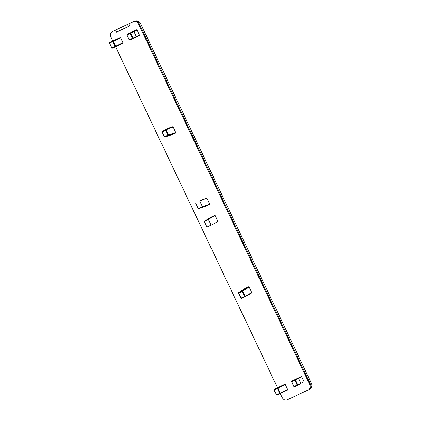 <?xml version="1.0" encoding="UTF-8"?>
<svg xmlns="http://www.w3.org/2000/svg" width="421" height="421" viewBox="0 0 421 421"><rect width="100%" height="100%" fill="white"/><g stroke="black" fill="none" stroke-linecap="round" stroke-linejoin="round"><path stroke-width="0.63" d="M127.468 24.486L128.442 26.528L116.512 32.143L115.538 30.102L128.873 23.813L129.842 25.86L128.442 26.528M109.528 43.116L113.26 41.358L112.791 41.079L109.634 42.563L109.528 43.116L109.634 42.563L112.844 41.026L111.055 37.206C110.07 34.648 110.418 32.817 112.097 31.712L115.538 30.102M128.873 23.813L133.72 21.529C135.641 20.945 137.283 21.839 138.641 24.218L309.609 384.278C310.593 386.836 310.245 388.667 308.572 389.772L286.948 399.95C285.028 400.534 283.386 399.64 282.023 397.261L280.249 393.524M277.518 387.773L115.596 46.768M310.13 383.999L310.309 383.941C311.293 386.499 310.945 388.33 309.272 389.436L309.272 389.436C311.666 387.904 312.382 385.894 311.419 383.399L140.451 23.344C139.125 21.024 137.12 20.308 134.431 21.187L112.807 31.37L134.431 21.187M238.649 293.095L242.806 291.132L242.291 290.879L238.712 292.563L245.048 288.464L238.686 292.579L238.523 293.153L240.87 298.1L241.47 298.315L245.054 296.626L245.154 296.079L242.806 291.132L249.121 287.054L251.663 292.406L248.364 294.542L248.274 295.084L251.59 292.942L248.274 295.084L240.98 298.042L238.712 292.563L238.633 293.1M251.563 292.958L251.663 292.406M249.121 287.054L248.627 286.78L245.048 288.464L244.948 289.017M215.005 215.205L217.941 221.383L214.652 223.509L211.147 225.188L208.427 219.457L215.005 215.205L210.832 217.173L204.253 221.425L208.427 219.457M162.064 131.852L162.169 131.299L162.064 131.852L169.447 128.347L173.178 127.11L175.72 132.462L168.589 134.831L166.242 129.884L165.748 129.615L162.169 131.299L165.385 129.757M169.447 128.347L168.968 128.073L162.169 131.299L161.953 131.905L164.301 136.846L164.858 137.083L164.411 136.793L164.879 137.072L168.458 135.388L175.615 133.015L175.72 132.462M175.615 133.015L172.036 134.699L164.879 137.072M171.542 134.431L172.01 134.709L164.853 137.083M173.178 127.11L172.684 126.842L168.968 128.073L165.748 129.615L165.663 130.157L168.011 135.104L168.589 134.831L168.458 135.388L168.011 135.104L164.432 136.788L162.085 131.841M168.968 128.073L172.684 126.842M206.9 198.133L209.832 204.311L205.659 206.274L198.233 208.737L202.406 206.774L199.686 201.043L206.9 198.133M120.632 37.827L122.964 42.737L115.591 46.268L113.26 41.358L120.632 37.827L120.138 37.558L112.791 41.079L112.707 41.621L115.038 46.531L115.591 46.268L115.512 46.805L115.038 46.531L111.881 48.015L109.549 43.105M122.858 43.289L112.054 48.431L122.858 43.289L122.964 42.737M112.844 41.026L120.138 37.558M129.263 39.832L129.779 40.09L129.3 39.816L133.036 38.053L130.705 33.143L130.215 32.875L127.058 34.364L136.609 29.807L130.215 32.875L130.126 33.422L132.457 38.332L132.931 38.606L136.141 37.064L136.257 36.511L133.036 38.053L132.936 38.606L139.33 35.538L139.435 34.985L136.257 36.511L133.925 31.601L133.42 31.338M133.152 31.433L127.053 34.364L126.968 34.906L130.126 33.422L137.104 30.075L136.609 29.807M137.104 30.075L139.435 34.985M285.285 384.589L287.617 389.499L280.244 393.03L277.913 388.12L277.444 387.836L274.287 389.325L284.791 384.32L277.444 387.836L277.36 388.383L277.913 388.12L285.285 384.589L284.791 384.32M281.333 385.946L274.287 389.325L274.071 389.925L276.402 394.835L277.007 395.051L280.165 393.567L279.691 393.293L276.513 394.782L277.007 395.051L280.165 393.567L287.511 390.046L287.617 389.499M300.794 383.826L297.589 385.362L300.794 383.826L300.91 383.273L294.426 386.852L297.584 385.368L297.689 384.815L295.358 379.905L294.779 380.179L294.868 379.637L291.711 381.121L291.495 381.726L293.826 386.636L294.426 386.852L293.958 386.578L291.627 381.668L291.711 381.121L301.262 376.569L298.073 378.1L298.578 378.363L301.757 376.837L301.262 376.569M301.757 376.837L304.088 381.747L300.91 383.273L298.578 378.363L295.358 379.905L294.868 379.637L298.073 378.1M303.983 382.294L304.088 381.747M287.511 390.046L280.165 393.567L280.244 393.03L279.691 393.293L277.36 388.383L274.182 389.872M116.68 39.185L109.634 42.563L109.418 43.168L111.891 48.373M112.054 48.431L111.881 48.015M294.432 386.852L293.916 386.594M204.253 221.425L206.974 227.151L211.147 225.188M209.832 204.311L202.406 206.774M203.185 199.365L199.686 201.043M195.512 203.011L198.233 208.737M276.534 394.777L274.203 389.867M126.968 34.906L129.3 39.816M129.779 40.09L132.931 38.606L129.773 40.09L129.173 39.874L126.842 34.964L127.053 34.364M248.364 294.542L244.575 296.352L242.228 291.411L242.291 290.879L248.627 286.78M248.274 295.084L241.47 298.315L240.996 298.036M291.627 381.668L294.779 380.179L297.11 385.089L293.958 386.578M133.72 21.529L134.42 21.197C136.341 20.608 137.983 21.508 139.346 23.881L139.162 23.944M138.641 24.218L139.346 23.881L310.309 383.941L309.609 384.278M139.33 35.532L136.146 37.064M297.805 378.195L291.711 381.121"/></g></svg>
